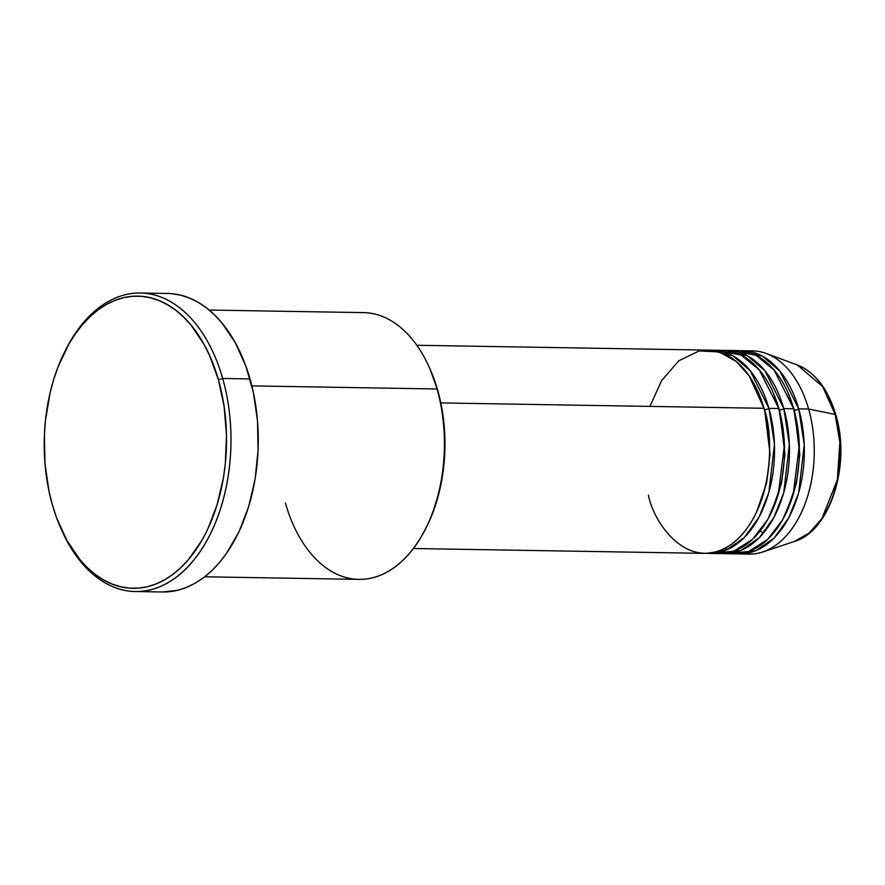 <?xml version="1.0" encoding="UTF-8"?>
<svg xmlns="http://www.w3.org/2000/svg" width="885" height="885" viewBox="0 0 885 885"><rect width="100%" height="100%" fill="white"/><g stroke="black" fill="none" stroke-linecap="round" stroke-linejoin="round"><path stroke-width="1.33" d="M760.215 530.923L763.346 533.279M739.252 553.933A101.631 63.41 91 0 1 736.762 553.811L755.845 550.691L774.043 538.113L788.812 517.725L798.624 493.022L804.255 444.679L798.712 408.87A3.175 1.084 -15.9 0 1 794.42 410.186L788.037 392.84L794.42 410.186A3.175 1.084 164.1 0 0 798.712 408.87L808.636 409.036L798.712 408.87A101.631 63.41 91 0 0 742.626 350.692A101.631 63.41 91 0 0 740.148 350.726L762.549 356.224L779.939 371.169L798.712 408.87A101.631 63.41 91 0 1 739.252 553.933L749.175 554.098A101.631 63.41 -89 0 0 808.636 409.036L835.13 414.412A3.175 1.084 -15.9 0 1 835.794 414.844A3.175 1.084 164.1 0 0 835.13 414.412L839.854 442.268L837.376 479.648L821.977 518.466L809.178 533.002L794.354 541.476A90.347 56.363 -89 0 0 835.13 414.412L808.636 409.036A101.631 63.41 91 0 1 762.77 551.974A101.631 63.41 91 0 1 744.219 553.7M764.64 409.689L770.061 454.06L766.587 483.133L756.255 512.813L766.587 483.133L770.061 454.06L764.64 409.689A3.175 1.084 164.1 0 0 768.921 408.372A101.631 63.41 91 0 1 709.46 553.435L719.394 553.601A101.631 63.41 -89 0 0 778.855 408.538L768.921 408.372A101.631 63.41 91 0 0 712.845 350.195A101.631 63.41 91 0 0 710.367 350.228L732.769 355.726L750.159 370.671L768.921 408.372A3.175 1.084 -15.9 0 1 764.64 409.689L758.257 392.343L764.64 409.689A3.175 1.084 -15.9 0 1 764.352 409.678M413.417 548.512L704.504 553.357A101.631 63.41 -89 0 0 763.965 408.295L749.241 375.992L736.276 361.489L719.195 351.942L699.172 350.925L678.906 360.715L661.692 380.495L649.9 406.392M779.53 409.943L784.962 454.315L781.477 483.376L771.145 513.068L781.477 483.376L784.962 454.315L779.53 409.943A3.175 1.084 164.1 0 0 783.822 408.627A101.631 63.41 91 0 1 724.35 553.689L734.284 553.855A101.631 63.41 -89 0 0 793.745 408.793L783.822 408.627A101.631 63.41 91 0 0 727.736 350.438A101.631 63.41 91 0 0 725.258 350.482L747.659 355.969L765.049 370.926L783.822 408.627A3.175 1.084 -15.9 0 1 779.53 409.943L773.147 392.597L779.53 409.943A3.175 1.084 -15.9 0 1 779.242 409.921M714.438 553.202L733.742 551.222L752.482 539.452L767.892 519.318L778.28 494.405L784.42 445.066L778.855 408.538L759.33 369.93L741.121 355.051L717.801 350.593A101.631 63.41 -89 0 1 722.779 350.36A101.631 63.41 -89 0 1 778.855 408.538L768.921 408.372L774.464 444.181L768.844 492.525L759.02 517.227L744.263 537.615L726.065 550.193L706.982 553.313A101.631 63.41 91 0 0 709.46 553.435M794.42 410.186L799.852 454.558L796.367 483.63L786.035 513.311L796.367 483.63L799.852 454.558L794.42 410.186A3.175 1.084 -15.9 0 1 794.133 410.175M729.328 553.457L748.633 551.466L767.372 539.695L782.783 519.561L793.17 494.649L799.31 445.321L793.745 408.793L774.22 370.173L756.011 355.294L732.703 350.836A101.631 63.41 -89 0 1 737.67 350.604A101.631 63.41 -89 0 1 793.745 408.793L783.822 408.627L789.354 444.425L783.734 492.779L773.91 517.471L759.153 537.87L740.955 550.437L721.872 553.567A101.631 63.41 91 0 0 724.35 553.689M426.305 527.427L427.234 525.524A130.217 81.243 -89 0 0 437.721 390.373L437.035 388.98A133.392 83.223 91 0 1 426.305 527.427A133.392 83.223 91 0 1 285.39 503.001M61.154 528.998L62.016 530.934A149.277 93.135 -89 0 0 184.345 570.394A149.277 93.135 -89 0 0 222.699 378.47L218.418 379.787A146.102 91.144 91 0 1 180.872 567.617A146.102 91.144 91 0 1 61.154 528.998A146.102 91.144 91 0 1 52.326 504.671L56.408 517.316L66.817 540.326L79.871 559.563L87.228 567.528L95.038 574.288L103.246 579.775L111.764 583.934L120.515 586.733L129.398 588.138L138.348 588.149L147.264 586.744L156.07 583.945L164.665 579.786L172.995 574.299L180.949 567.55L188.472 559.585L201.913 540.348L207.698 529.274L217.135 504.704L223.429 477.745L225.321 463.685L226.494 435.077L224.159 406.757L218.418 379.787L209.48 355.217L203.915 344.143L190.872 324.906L183.516 316.941L175.695 310.181L167.486 304.694L158.968 300.524L150.229 297.725L141.334 296.32L132.396 296.32L123.48 297.725L114.674 300.513L106.067 304.672L97.748 310.159L89.794 316.918L82.272 324.883L75.258 333.977L68.831 344.11L57.956 367.109L53.609 379.753L50.047 392.995L45.423 420.773L44.394 435.044L44.98 463.651L49.04 491.429L52.326 504.671A146.102 91.144 91 0 1 64.085 353.038A146.102 91.144 91 0 1 218.418 379.787L222.699 378.47A149.277 93.135 91 0 1 135.372 591.523A149.277 93.135 91 0 1 61.585 529.96M648.417 495.169C653.761 523.787 689.249 574.509 732.36 543.611C774.762 510.202 773.944 433.418 763.965 408.295L440.796 402.918L763.965 408.295A101.631 63.41 -89 0 0 707.889 350.117L416.802 345.272M204.723 576.799L359 579.365A133.392 83.223 -89 0 0 437.035 388.98L251.849 385.893L437.035 388.98A133.392 83.223 -89 0 0 363.436 312.615L209.17 310.049M135.372 591.523L162.663 591.988A149.277 93.135 -89 0 0 250.001 378.924L222.699 378.47L250.001 378.924A149.277 93.135 -89 0 0 167.641 293.477L140.339 293.012A149.277 93.135 91 0 1 222.699 378.47A149.277 93.135 -89 0 0 65.014 351.146L64.085 353.038M808.636 409.036A101.631 63.41 -89 0 0 752.56 350.858A101.631 63.41 -89 0 0 747.593 351.091A101.631 63.41 91 0 1 766.078 353.436A101.631 63.41 91 0 1 808.636 409.036M835.13 414.412A90.347 56.363 -89 0 0 797.297 364.974L822.607 386.535L835.13 414.412M64.55 352.097A149.277 93.135 91 0 1 140.339 293.012M171.248 293.643L180.33 295.081L189.268 297.946L197.975 302.194L206.36 307.803L214.347 314.706L221.858 322.848L235.189 342.506L245.831 366.003L253.364 392.464L257.502 420.84L258.099 450.067L255.123 479.017L248.696 506.563L239.05 531.664L226.571 553.335L219.403 562.628L211.725 570.77L203.594 577.673L195.087 583.27L186.304 587.518L177.31 590.383L162.563 591.976M429.756 368.481L437.721 390.373L440.653 402.177L444.259 426.946L444.779 452.434L442.19 477.69L439.745 489.914L432.699 512.99L427.201 525.601M428.982 366.766A133.392 83.223 91 0 1 437.035 388.98L437.721 390.373A130.217 81.243 -89 0 0 429.844 368.691L428.982 366.766M766.078 353.436L797.297 364.974C815.284 372.408 828.117 389.024 835.794 414.844C851.16 464.57 830.174 531.265 794.354 541.476L762.77 551.974M728.986 353.834L725.202 353.58M727.736 350.438L737.67 350.604M742.626 350.692L752.56 350.858M712.845 350.195L722.779 350.36M724.671 548.457L727.791 549.43M725.722 550.337L721.928 550.47"/></g></svg>
